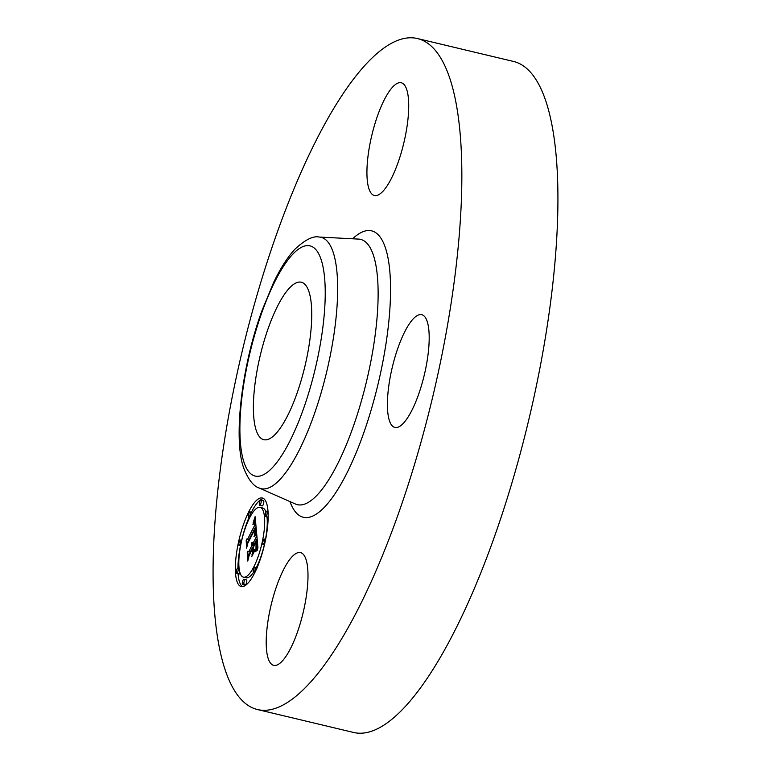 <?xml version="1.0" encoding="UTF-8"?>
<svg xmlns="http://www.w3.org/2000/svg" width="771" height="771" viewBox="0 0 771 771"><rect width="100%" height="100%" fill="white"/><g stroke="black" fill="none" stroke-linecap="round" stroke-linejoin="round"><path stroke-width="1.16" d="M417.448 38.55L513.525 61.458A344.897 97.956 103.4 0 1 545.405 99.835A344.897 97.956 103.4 0 1 510.074 489.065A344.897 97.956 103.4 0 1 353.552 732.45L257.475 709.542A344.897 97.956 103.4 0 1 225.595 671.165A344.897 97.956 103.4 0 1 260.926 281.935A344.897 97.956 103.4 0 1 417.448 38.55A344.897 97.956 103.4 0 1 449.329 76.927A344.897 97.956 103.4 0 1 413.998 466.156A344.897 97.956 103.4 0 1 257.475 709.542M268.308 658.887A57.941 16.461 103.4 0 1 274.245 593.497A57.941 16.461 103.4 0 1 300.536 552.605A57.941 16.461 103.4 0 1 305.894 559.052A57.941 16.461 103.4 0 1 299.958 624.443A57.941 16.461 103.4 0 1 273.666 665.334A57.941 16.461 103.4 0 1 268.308 658.887M417.448 397.518A57.941 16.461 103.4 0 1 394.868 427.433A57.941 16.461 103.4 0 1 399.156 344.618A57.941 16.461 103.4 0 1 421.737 314.703A57.941 16.461 103.4 0 1 417.448 397.518M406.616 89.214A57.941 16.461 103.4 0 1 400.679 154.605A57.941 16.461 103.4 0 1 374.388 195.497A57.941 16.461 103.4 0 1 369.03 189.049A57.941 16.461 103.4 0 1 374.966 123.659A57.941 16.461 103.4 0 1 401.257 82.767A57.941 16.461 103.4 0 1 406.616 89.214M295.332 397.913A80.936 22.985 103.4 0 1 263.788 439.692A80.936 22.985 103.4 0 1 269.792 324.013A80.936 22.985 103.4 0 1 301.336 282.225A80.936 22.985 103.4 0 1 295.332 397.913M249.023 511.279A45.528 12.934 103.4 0 1 262.313 497.979A45.528 12.934 103.4 0 1 267.604 526.41A45.528 12.934 103.4 0 1 254.497 573.248A45.528 12.934 103.4 0 1 241.198 586.548A45.528 12.934 103.4 0 1 235.916 558.117A45.528 12.934 103.4 0 1 249.023 511.279M263.547 498.519A45.528 12.934 -76.6 0 0 251.597 511.896A45.528 12.934 -76.6 0 0 251.423 512.233M249.052 517.341A45.528 12.934 -76.6 0 0 241.641 540.375M240.465 545.772A45.528 12.934 -76.6 0 0 237.921 567.996A2.756 0.781 103.4 0 1 238.249 569.721A2.756 0.781 103.4 0 1 237.449 572.554A2.756 0.781 103.4 0 1 236.649 573.364A2.756 0.781 103.4 0 1 236.321 571.639A2.756 0.781 103.4 0 1 237.121 568.796A2.756 0.781 103.4 0 1 237.921 567.996L239.097 568.275M238.066 573.701A45.528 12.934 -76.6 0 0 242.547 586.625M243.443 577.161A35.871 10.187 103.4 0 1 239.27 554.754A35.871 10.187 103.4 0 1 249.602 517.852A35.871 10.187 103.4 0 1 260.078 507.376A35.871 10.187 103.4 0 1 264.241 529.773A35.871 10.187 103.4 0 1 253.91 566.675A35.871 10.187 103.4 0 1 243.443 577.161L246.016 577.768A35.871 10.187 -76.6 0 0 253.399 572.535M256.309 567.629A35.871 10.187 -76.6 0 0 256.492 567.292A35.871 10.187 -76.6 0 0 264.357 544.75M265.494 539.353A35.871 10.187 -76.6 0 0 266.988 516.869M266.005 512.098A35.871 10.187 -76.6 0 0 262.651 507.993L260.078 507.376M268.163 517.158A2.756 0.781 -76.6 0 0 268.173 517.158L265.59 516.541A2.756 0.781 103.4 0 1 265.272 514.816A2.756 0.781 103.4 0 1 266.072 511.983A2.756 0.781 103.4 0 1 266.872 511.173A2.756 0.781 103.4 0 1 267.19 512.898A2.756 0.781 103.4 0 1 266.4 515.732A2.756 0.781 103.4 0 1 265.59 516.541M236.649 573.364L239.222 573.971A2.756 0.781 -76.6 0 0 240.022 573.171A2.756 0.781 -76.6 0 0 240.08 573.046M242.614 584.63L245.188 585.237A2.756 0.781 -76.6 0 0 245.988 584.437A2.756 0.781 -76.6 0 0 246.787 581.594A2.756 0.781 -76.6 0 0 246.469 579.869L243.896 579.262A2.756 0.781 103.4 0 1 244.214 580.977A2.756 0.781 103.4 0 1 243.414 583.82A2.756 0.781 103.4 0 1 242.614 584.63A2.756 0.781 103.4 0 1 242.296 582.905A2.756 0.781 103.4 0 1 243.087 580.062A2.756 0.781 103.4 0 1 243.896 579.262M252.686 512.619A2.756 0.781 -76.6 0 0 252.522 512.493L249.949 511.886A2.756 0.781 103.4 0 1 250.276 513.602A2.756 0.781 103.4 0 1 249.476 516.445A2.756 0.781 103.4 0 1 248.676 517.254A2.756 0.781 103.4 0 1 248.349 515.529A2.756 0.781 103.4 0 1 249.149 512.686A2.756 0.781 103.4 0 1 249.949 511.886M259.625 505.275L262.198 505.892A2.756 0.781 -76.6 0 0 263.007 505.082A2.756 0.781 -76.6 0 0 263.798 502.239A2.756 0.781 -76.6 0 0 263.48 500.524L260.906 499.907A2.756 0.781 103.4 0 1 261.224 501.632A2.756 0.781 103.4 0 1 260.434 504.465A2.756 0.781 103.4 0 1 259.625 505.275A2.756 0.781 103.4 0 1 259.307 503.55A2.756 0.781 103.4 0 1 260.097 500.716A2.756 0.781 103.4 0 1 260.906 499.907M256.608 532.771L254.285 535.016L255.442 531.026L255.374 527.306L247.693 542.196L247.057 545.309L246.508 539.122L247.51 539.392L254.546 525.571L254.189 523.316L252.936 524.453L253.071 523.827L254.208 522.68L254.719 525.061L255.076 524.531L254.575 521.427L253.081 522.95L255.105 516.686L256.608 532.771M256.232 534.496L253.996 536.587L255.423 534.573L256.3 533.966L256.232 534.496L255.635 534.39M254.806 533.05L254.883 529.369L247.761 543.324L246.624 548.085L246.18 540.481L246.749 546.967L247.674 543.025L255.047 528.549L254.806 533.05M256.714 534.014L257.957 548.065L255.635 550.012L256.791 545.203L256.531 539.7L253.216 546.205L253.293 547.024L256.213 541.29L255.982 548.345L256.049 542.003L253.322 547.371L253.495 549.415L254.883 549.231L251.924 555.053L252.898 550.475L252.618 547.371L249.052 554.368L248.291 557.905L247.703 551.255L248.811 551.66L251.857 545.685L251.413 544.114L252.05 545.319L252.377 544.663L251.731 542.784L252.531 542.37L252.975 543.497L255.962 537.638L256.714 534.014M257.61 549.945L255.23 551.757L256.483 549.993L257.61 549.945M254.729 550.706L251.664 556.71L254.729 550.706M252.377 552.479L252.127 549.704L249.1 555.65L247.77 561.057L247.24 552.499L247.896 559.919L248.985 555.477L252.29 548.991L252.377 552.479M255.962 537.638L257.061 537.898M252.975 543.497L252.117 543.314M252.098 542.427L252.724 542.582M251.924 542.582L252.811 542.794M251.731 542.784L252.898 543.063M251.857 543.102L252.955 543.362M251.953 543.15L252.955 543.391M252.04 543.218L252.965 543.439M252.194 543.439L254.363 543.96M252.252 543.594L254.295 544.085M252.29 543.777L254.218 544.239M252.329 543.989L254.122 544.413M252.358 544.23L254.016 544.625M252.377 544.442L253.919 544.808M252.377 544.663L253.823 545.01M252.05 545.319L253.495 545.656M251.809 545.319L253.466 545.714M251.838 545.492L253.389 545.858M251.857 545.685L253.302 546.032M248.811 551.66L250.257 552.007M252.618 547.371L253.331 547.535M252.898 550.475L254.112 550.764M253.495 549.415L254.652 549.684M256.531 539.7L257.235 539.873M256.56 540.22L257.273 540.384M256.676 541.541L257.398 541.714M256.753 542.302L257.456 542.476M256.782 542.707L257.495 542.88M256.801 543.102L257.533 543.276M256.82 543.488L257.562 543.661M256.83 543.854L257.601 544.037M256.83 544.21L257.63 544.403M256.83 544.557L257.659 544.76M256.81 544.885L257.687 545.097M256.791 545.203L257.726 545.425M256.762 545.511L257.745 545.743M256.724 545.801L257.774 546.051M256.676 546.099L257.803 546.369M256.618 546.427L257.832 546.716M256.541 546.784L257.871 547.102M256.454 547.159L257.909 547.506M256.348 547.574L257.948 547.95M256.232 548.008L257.485 548.306M256.107 548.47L256.936 548.663M255.962 548.952L256.492 549.087M254.671 518.083L255.24 518.218M254.459 518.748L255.317 518.95M254.247 519.384L255.374 519.654M254.045 520.011L255.442 520.338M253.842 520.608L255.5 521.003M253.64 521.186L254.324 521.35M254.575 521.427L255.567 521.659M254.652 521.524L255.577 521.745M254.719 521.649L255.587 521.851M254.777 521.813L255.596 522.006M254.835 522.006L255.615 522.189M254.883 522.237L255.635 522.42M254.931 522.497L255.664 522.671M254.97 522.796L255.693 522.969M255.008 523.133L255.721 523.297M255.028 523.384L255.741 523.557M255.047 523.654L255.77 523.827M255.056 523.933L255.799 524.107M255.066 524.222L255.818 524.405M255.076 524.531L255.847 524.714M254.719 525.061L255.914 525.34M253.861 522.777L254.391 522.902M253.755 522.873L254.449 523.037M253.63 523.008L254.497 523.21M254.546 525.571L255.962 525.909M247.51 539.392L248.956 539.739M255.374 527.306L256.107 527.48M255.403 527.528L256.126 527.701M255.432 527.75L256.155 527.923M255.461 527.99L256.174 528.154M255.49 528.222L256.194 528.395M255.509 528.463L256.213 528.636M255.529 528.761L256.242 528.935M255.548 529.051L256.271 529.224M255.558 529.349L256.3 529.523M255.558 529.629L256.329 529.812M255.548 529.918L256.358 530.111M255.529 530.197L256.386 530.4M255.509 530.477L256.406 530.689M255.48 530.747L256.435 530.978M255.442 531.026L256.464 531.267M255.394 531.286L256.492 531.547M255.336 531.566L256.521 531.845M255.278 531.845L256.55 532.154M255.201 532.154L256.579 532.482M255.114 532.462L256.56 532.809M255.018 532.79L256.232 533.079M254.912 533.127L255.885 533.359M254.787 533.474L255.519 533.648M254.661 533.84L255.182 533.966M256.974 549.694L257.63 549.848M256.724 549.829L257.447 550.002M256.483 549.993L257.09 550.137M256.251 550.186L256.762 550.311M254.372 571.841A2.756 0.781 103.4 0 1 253.563 572.651A2.756 0.781 103.4 0 1 253.245 570.925A2.756 0.781 103.4 0 1 254.035 568.092A2.756 0.781 103.4 0 1 254.844 567.283A2.756 0.781 103.4 0 1 255.162 569.008A2.756 0.781 103.4 0 1 254.372 571.841L255.105 572.024M263.884 543.642A2.756 0.781 103.4 0 1 263.084 544.451A2.756 0.781 103.4 0 1 262.766 542.726A2.756 0.781 103.4 0 1 263.557 539.883A2.756 0.781 103.4 0 1 264.366 539.083A2.756 0.781 103.4 0 1 264.684 540.799A2.756 0.781 103.4 0 1 263.884 543.642M239.627 540.895A2.756 0.781 103.4 0 1 240.436 540.086A2.756 0.781 103.4 0 1 240.754 541.811A2.756 0.781 103.4 0 1 239.964 544.644A2.756 0.781 103.4 0 1 239.155 545.454A2.756 0.781 103.4 0 1 238.837 543.728A2.756 0.781 103.4 0 1 239.627 540.895M320.938 259.027A118.32 33.606 103.4 0 1 301.23 414.981A118.32 33.606 103.4 0 1 244.185 462.889A118.32 33.606 103.4 0 1 263.894 306.945A118.32 33.606 103.4 0 1 320.938 259.027M319.127 237.044A129.191 36.69 103.4 0 1 332.976 251.693A129.191 36.69 103.4 0 1 318.77 400.641A129.191 36.69 103.4 0 1 259.287 488.043L295.409 504.003A136.351 38.723 103.4 0 0 358.187 411.762A136.351 38.723 103.4 0 0 373.183 254.555A136.351 38.723 103.4 0 0 358.563 239.097L319.127 237.044C313.267 235.695 305.306 239.646 295.216 248.917C287.679 256.955 280.499 268.115 273.666 282.408L261.976 310.626C241.313 366.88 232.987 440.945 244.05 468.951C248.58 480.005 253.659 486.376 259.287 488.043M352.617 238.788A147.222 41.817 103.4 0 1 385.211 247.221A147.222 41.817 103.4 0 1 360.953 440.569A147.222 41.817 103.4 0 1 289.963 501.593M243.414 583.82L245.988 584.437M249.476 516.445L250.247 516.628M239.964 544.644L240.774 544.846M266.872 511.173L268.029 511.443M253.563 572.651L254.671 572.911M254.844 567.283L257.418 567.899M263.084 544.451L264.453 544.769M264.366 539.083L265.619 539.382M248.676 517.254L249.775 517.514M240.436 540.086L241.737 540.394M239.155 545.454L240.591 545.801"/></g></svg>

